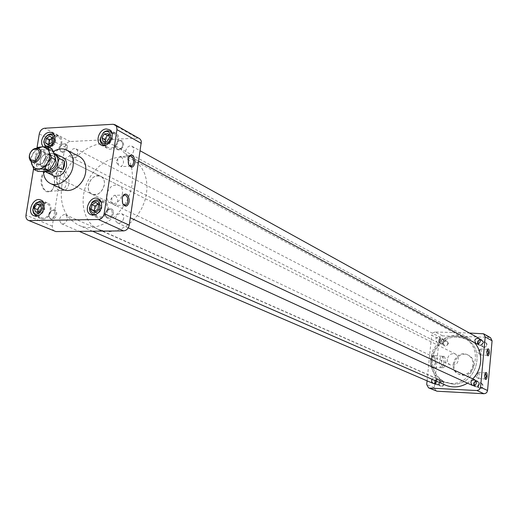 <?xml version="1.0" encoding="UTF-8"?>
<svg xmlns="http://www.w3.org/2000/svg" width="518" height="518" viewBox="0 0 518 518"><rect width="100%" height="100%" fill="white"/><g stroke="black" fill="none" stroke-linecap="round" stroke-linejoin="round"><path stroke-width="0.39" stroke-dasharray="2.59 1.94" d="M66.427 147.565C63.578 152.797 61.286 153.063 59.557 148.368L61.5 144.548C64.659 142.851 66.304 143.855 66.427 147.565C63.578 152.797 61.286 153.063 59.557 148.368L61.5 144.548C64.659 142.851 66.304 143.855 66.427 147.565M67.321 147.74C66.174 151.521 64.128 153.05 61.189 152.337L59.44 148.66L61.668 144.282L65.922 143.7L67.204 145.519L67.321 147.74C66.174 151.521 64.128 153.05 61.189 152.337L59.44 148.66L61.668 144.282L65.922 143.7L67.204 145.519L67.321 147.74M77.732 153.088C76.606 156.831 74.579 158.34 71.652 157.621C67.314 155.685 71.957 146.549 76.068 148.931L77.499 150.57L77.732 153.088M105.329 213.442L106.423 210.878C110.729 208.003 112.646 209.266 112.153 214.666C108.566 218.829 106.294 218.421 105.329 213.442L106.423 210.878C110.729 208.003 112.646 209.266 112.153 214.666C108.566 218.829 106.294 218.421 105.329 213.442M105.186 213.63L106.443 210.69L107.744 209.434L109.654 208.67L111.493 208.935C116.2 210.871 111.694 220.545 107.174 218.195L105.497 216.427L105.264 213.209L106.443 210.69L107.744 209.434L109.654 208.67L111.493 208.935C116.2 210.871 111.694 220.545 107.174 218.195L105.497 216.427L105.186 213.63M123.711 218.266C122.617 222.054 120.545 223.608 117.489 222.915L115.818 221.16L115.501 218.395C116.602 214.594 118.687 213.047 121.756 213.766L123.401 215.52L123.711 218.266M53.03 210.217C61.02 211.493 49.586 224.741 48.88 215.035L50.466 211.435L53.03 210.217C61.02 211.493 49.586 224.741 48.88 215.035L50.466 211.435L53.03 210.217M53.529 209.784L54.791 210.03C59.311 211.752 55.109 221.277 50.764 219.146L49.242 217.683L48.763 215.669L50.589 211.176L53.529 209.784L54.791 210.03C59.311 211.752 55.109 221.277 50.764 219.146L49.242 217.683L48.77 215.3L50.589 211.176L53.529 209.784M67.334 219.159C66.285 222.792 64.323 224.32 61.454 223.737C58.333 219.872 59.24 216.789 64.174 214.478L65.728 214.873L66.705 215.799L67.334 219.159M118.628 149.216C116.395 149.022 115.43 147.585 115.734 144.904L117.262 142.081C122.934 136.694 125.259 148.666 118.628 149.216C116.395 149.022 115.43 147.585 115.734 144.904L117.262 142.081C122.934 136.694 125.259 148.666 118.628 149.216M118.913 150.039L117.256 149.676L116.246 148.789L115.546 147.112L115.598 145.092L117.346 141.861L118.305 141.09L120.072 140.423L122.067 140.773C124.916 144.742 123.867 147.831 118.913 150.039L117.256 149.676L116.246 148.789L115.546 147.112L115.598 145.092L117.346 141.861L118.305 141.09L120.072 140.423L122.067 140.773C124.916 144.742 123.867 147.831 118.913 150.039M133.793 150.531C133.113 153.438 131.514 155.096 128.995 155.491L127.344 155.128C122.844 152.959 127.849 143.706 132.103 146.329L133.54 148.012L133.793 150.531M64.523 171.665C70.837 174.255 70.318 189.976 63.895 190.371C56.235 191.919 54.338 171.944 62.102 171.264L64.523 171.665M121.251 156.74C124.294 160.606 124.21 163.895 121.005 166.608L118.538 165.151L117.58 160.004L117.903 158.715L120.014 156.514L121.251 156.74M115.41 195.513C118.525 199.398 118.402 202.719 115.035 205.465L112.516 203.859L111.694 198.951L112.05 197.559L114.29 195.318L115.41 195.513M66.22 183.709C66.751 178.037 65.268 174.054 61.778 171.769L59.356 171.367C51.58 172.047 53.477 191.997 61.156 190.449L61.409 190.41C63.908 189.718 65.508 187.484 66.22 183.709M128.464 157.414L127.739 159.576L128.309 164.051L128.885 165.041M122.662 196.419L121.885 198.705L122.332 202.855L122.921 203.975M54.604 184.291C53.833 188.306 52.104 190.682 49.417 191.42L46.672 191.071C39.672 188.435 40.372 171.147 47.475 171.128C50.745 171.193 53.043 173.582 54.371 178.296L54.604 184.291M46.167 191.602C50.952 192.787 53.794 189.795 54.694 182.627L54.273 178.147C51.217 170.182 47.326 168.7 42.605 173.718C39.614 181.339 40.799 187.302 46.167 191.602M43.357 171.542C43.402 163.228 46.724 156.585 53.322 151.612M110.386 202.92L53.781 175.945C44.49 172.041 54.073 152.434 62.859 157.368L100.751 176.347C92.126 171.516 82.932 190.339 92.042 194.179C98.019 195.564 102.111 192.502 104.332 184.978C104.791 180.873 103.6 177.998 100.751 176.347C94.742 174.864 90.611 177.907 88.358 185.47C87.885 189.633 89.109 192.541 92.042 194.179C100.596 198.808 109.661 180.251 100.751 176.347L118.926 185.45C112.982 183.974 108.916 186.94 106.721 194.36C106.268 198.446 107.485 201.301 110.386 202.92C118.862 207.504 127.745 189.323 118.926 185.45M54.539 231.319L52.629 229.357L52.292 226.165L64.905 147.086C65.689 143.849 67.45 141.997 70.195 141.537L137.406 138.105L139.407 138.565M33.579 168.687L36.953 148.096M79.267 156.462C63.494 147.494 46.38 182.511 63.144 189.446M49.547 147.63L44.509 147.811L43.149 146.788M48.478 144.03C48.051 147.468 49.009 149.877 51.353 151.243C58.346 155.225 66.317 139.543 58.994 136.202C53.963 134.933 50.46 137.542 48.478 144.03M49.314 143.991C51.049 138.325 54.105 136.046 58.502 137.147C60.502 138.345 61.318 140.43 60.956 143.402C59.246 149.048 56.197 151.34 51.819 150.285C49.78 149.087 48.945 146.989 49.314 143.991M42.975 219.114C50.162 219.425 54.338 205.536 47.798 203.121C40.372 199.385 33.1 215.818 40.909 218.719L42.975 219.114M43.143 218.072L41.33 217.722C35.561 215.669 39.148 203.509 45.448 203.729L47.352 204.098C53.063 206.209 49.417 218.343 43.143 218.072M108.223 209.628C108.625 205.911 107.524 203.321 104.908 201.871C97.17 197.753 89.368 214.471 97.513 217.722C102.752 218.874 106.326 216.174 108.223 209.628M107.323 209.648C105.666 215.371 102.545 217.722 97.967 216.712C95.629 215.449 94.639 213.176 95.001 209.887C96.685 204.137 99.825 201.8 104.422 202.868C106.714 204.137 107.679 206.397 107.323 209.648M112.911 132.608C105.75 132.595 101.379 145.636 107.602 148.491C114.847 152.868 123.42 137.005 115.831 133.262L112.911 132.608M112.756 133.65L115.294 134.214C120.668 136.765 116.79 148.122 110.554 148.057L108.107 147.52C102.674 145.021 106.494 133.631 112.756 133.65M54.798 135.93L55.568 140.624C53.84 146.303 50.783 148.614 46.393 147.559L45.325 146.782M52.273 137.956L52.681 137.678L55.562 139.698L54.85 144.133L51.276 146.374L48.692 144.554M51.276 146.374L48.239 144.839M54.85 144.133L51.819 142.586M55.562 139.698L52.538 138.138M52.681 137.678L49.65 136.111M43.726 203.263C45.765 209.071 43.939 213.196 38.254 215.65M40.857 205.523L43.564 205.458L44.652 209.414L42.308 213.235L38.623 213.306L38.17 211.914M42.308 213.235L39.206 211.894M38.623 213.306L35.515 211.966M44.652 209.414L41.557 208.068M43.564 205.458L40.469 204.098M101.269 202.409C103.011 208.158 101.114 212.225 95.584 214.601M98.148 204.176L98.724 203.833L101.638 205.937L100.926 210.58L97.332 212.943L94.917 211.189M101.638 205.937L98.653 204.539M100.926 210.58L97.941 209.194M98.724 203.833L95.733 202.428M97.332 212.943L94.334 211.571M112.005 133.333C113.461 139.264 111.325 143.227 105.581 145.221M108.832 135.412L111.124 135.289L112.458 138.986L109.933 143.097L106.073 143.285L105.555 141.582M111.124 135.289L108.204 133.676M106.073 143.285L103.14 141.699M109.933 143.097L107.006 141.505M112.458 138.986L109.544 137.38M438.668 341.097L440.073 343.816C442.178 344.425 443.531 343.576 444.14 341.284L442.76 338.578C440.65 337.956 439.283 338.798 438.668 341.097C439.283 338.798 440.643 337.956 442.754 338.578L444.14 341.284C443.531 343.576 442.171 344.425 440.067 343.816L438.668 341.097M108.916 231.721L115.126 230.95L121.348 228.788L127.344 225.311L132.873 220.629L137.723 214.944L141.699 208.456L144.645 201.424L146.452 194.12L147.047 186.836L146.413 179.856L144.58 173.439L141.628 167.832L137.678 163.241L132.886 159.829C118.253 151.819 96.989 162.095 87.859 181.093C78.483 199.967 83.443 223.057 98.75 229.681L108.916 231.721M452.376 384.058C475.595 386.473 486.978 349.009 466.103 339.251C453.179 334.227 442.786 338.04 434.939 350.705C429.772 364.678 433.145 375.22 445.053 382.329L452.376 384.058C475.595 386.473 486.985 349.009 466.103 339.251C453.179 334.227 442.786 338.047 434.939 350.705C429.772 364.678 433.145 375.22 445.053 382.329L452.376 384.058M472.805 378.898L467.527 383.158M445.305 385.062C432.161 377.266 428.431 365.682 434.116 350.297C442.754 336.37 454.189 332.193 468.414 337.775L474.734 342.858M61.726 186.292C65.449 157.517 96.711 134.686 116.99 146.756C128.911 154.079 133.922 166.537 132.012 184.123C128.613 212.419 98.621 235.081 78.671 225.175C65.151 218.052 59.505 205.089 61.726 186.292M439.186 341.187C441.071 338.073 442.65 338.125 443.913 341.349C442.022 344.464 440.449 344.412 439.186 341.187L440.41 343.512C442.21 344.03 443.369 343.311 443.894 341.343L442.709 339.031C440.902 338.5 439.737 339.219 439.206 341.187M441.071 339.711C440.462 342.016 439.096 342.864 436.985 342.262C434.777 338.914 435.677 337.153 439.685 336.991L441.071 339.711M447.895 343.402C447.377 345.351 446.225 346.063 444.431 345.551C442.56 342.722 443.317 341.232 446.717 341.097L447.895 343.402M476.094 381.047L477.797 381.242L479.357 384.11C478.781 386.396 477.415 387.263 475.271 386.706L474.028 385.528M479.111 384.155C477.175 387.334 475.543 387.25 474.216 383.909C476.152 380.736 477.784 380.814 479.111 384.155M474.242 383.909L475.595 386.376C479.105 386.111 479.823 384.557 477.751 381.701C475.912 381.209 474.741 381.947 474.242 383.909M478.101 385.696C478.593 383.741 479.759 383.009 481.591 383.501C483.65 386.337 482.938 387.885 479.448 388.137L478.101 385.696M435.042 380.581L436.337 379.364L438.293 379.202L440.119 382.154L439.335 383.948L437.697 384.906L436.201 384.745L434.893 383.482M437.263 384.609C434.421 382.776 434.589 381.086 437.768 379.558C440.617 381.39 440.449 383.074 437.263 384.609M431.915 379.221L433.488 377.881L435.444 377.926L437.011 380.795L436.894 381.39M435.165 381.967L436.519 384.414C439.931 384.058 440.598 382.504 438.532 379.759L436.473 379.901L435.165 381.967M441.828 381.365L442.592 381.546C444.651 384.272 443.984 385.813 440.598 386.169C438.558 384 438.966 382.401 441.828 381.365M480.102 339.614L481.831 339.899L483.197 342.605C482.562 344.982 481.144 345.823 478.943 345.137L477.771 343.835M480.749 340.054C483.689 341.848 483.527 343.538 480.277 345.124C477.35 343.324 477.505 341.634 480.749 340.054M478.108 342.502L479.292 344.833L480.283 345.098C483.106 344.159 483.598 342.573 481.759 340.352C479.875 339.75 478.658 340.468 478.108 342.502M484.077 347.157L483.093 346.892C481.235 343.946 482.051 342.463 485.547 342.443C487.373 344.651 486.888 346.225 484.077 347.157M444.25 356.429C446.516 360.793 446.27 364.562 443.518 367.722C440.734 368 441.103 356.06 443.861 356.339L444.25 356.429M427.078 380.821L431.649 335.23L439.096 339.044L439.976 337.011L442.184 335.858L489.154 337.328L490.546 337.717M436.104 391.006L434.265 387.717L439.096 339.044M435.418 362.697L434.324 355.905C429.998 350.738 429.325 372.429 433.974 367.262L435.418 362.697M442.003 381.054C438.409 382.789 438.222 384.693 441.44 386.771C445.046 385.036 445.234 383.132 442.003 381.054M477.868 385.735C479.377 389.517 481.222 389.607 483.411 386.014C481.902 382.239 480.056 382.148 477.868 385.735M484.175 347.597C487.852 345.81 488.027 343.894 484.699 341.867C481.028 343.654 480.853 345.564 484.175 347.597M448.381 343.479C446.943 339.834 445.163 339.776 443.026 343.298C444.457 346.943 446.238 347.008 448.381 343.479M442.54 335.852L435.139 331.986L469.425 333.029M472.986 364.834C471.775 371.192 468.104 374.546 461.985 374.902L458.501 374.048C446.626 369.036 456.585 348.666 467.832 354.947C471.49 357.044 473.206 360.34 472.986 364.834M435.139 331.986L432.808 332.899L431.649 335.23M462.827 375.297C473.225 376.327 478.114 359.57 468.667 355.374C457.426 349.093 447.487 369.438 459.349 374.443L462.827 375.297M487.464 349.3L486.506 351.722L487.276 355.225M480.853 349.074L481.61 352.551L480.503 354.998L479.713 353.911L479.545 351.508L480.102 349.456L480.853 349.074M485.308 372.934L484.33 375.42L485.081 378.885M478.664 372.636L479.428 376.094L478.289 378.593L477.615 377.862L477.324 375.589L477.771 373.323L478.664 372.636M443.881 362.943C444.088 359.505 443.57 357.31 442.333 356.352L441.945 356.261C439.18 355.989 438.811 367.916 441.601 367.638L441.64 367.638C442.773 367.366 443.518 365.805 443.881 362.943M435.593 362.658L434.226 366.99L433.177 367.663C430.095 368.104 430.497 355.089 433.547 355.529L434.557 356.196L435.593 362.658M46.51 171.322C44.179 170.15 42.988 167.955 42.936 164.73L43.033 167.767L48.258 170.273L49.65 161.661L44.438 159.11L43.078 163.118L43.739 160.703L45.623 157.427L48.323 155.018L51.412 153.891L54.345 154.28M447.325 359.265C447.189 361.868 448.2 363.759 450.343 364.925C456.073 365.812 458.702 363.202 458.242 357.116L455.626 354.118C451.314 352.887 448.549 354.603 447.325 359.265M45.066 171.458L43.033 167.767M48.258 170.273L48.142 166L49.65 161.661M44.438 159.11L47.662 155.238L48.964 154.345L51.716 153.296L53.982 153.25M49.618 169.774L47.28 169.386C40.773 166.634 47.526 152.823 53.691 156.274L55.232 157.589M450.621 383.281C473.899 385.696 485.327 348.109 464.4 338.332C451.443 333.301 441.025 337.134 433.158 349.831C427.972 363.85 431.345 374.417 443.279 381.546L450.621 383.281M479.357 384.11L477.797 381.242C475.647 380.665 474.274 381.526 473.692 383.825L475.278 386.706C477.421 387.263 478.781 386.396 479.357 384.11M480.652 339.575C477.343 340.695 476.774 342.547 478.949 345.137L480.102 345.448C483.404 344.347 483.98 342.495 481.837 339.899L480.652 339.575M437.075 384.945C440.436 383.741 440.928 381.863 438.558 379.305L437.658 379.092C434.291 380.309 433.812 382.193 436.208 384.745L437.075 384.945M37.587 147.41L41.602 149.404L47.468 149.475L52.065 148.899M30.989 161.402L30.568 158.663L34.609 160.612L38.753 155.329L41.602 149.404M30.568 158.663L33.417 152.713L36.817 148.245M38.015 171.413L36.959 166.317L34.609 160.612M31.177 161.551L31.41 157.712L32.751 153.898L37.613 148.375M45.96 157.634L42.709 163.28C36.338 165.766 33.981 163.196 35.625 155.568C40.631 149.579 44.114 149.857 46.063 156.41L45.96 157.634M47.468 149.475C50.868 149.456 53.199 151.165 54.461 154.617C55.484 158.23 54.895 161.914 52.681 165.676C50.278 169.302 47.352 171.251 43.894 171.523C40.495 171.503 38.183 169.768 36.959 166.317C35.962 162.717 36.564 159.052 38.753 155.329C41.123 151.742 44.03 149.786 47.468 149.475M51.263 160.243C51.127 154.228 48.511 152.512 43.415 155.083L40.954 158.171L40.035 162.004C39.698 169.755 50.265 168.143 51.263 160.243M50.35 160.068C48.886 164.938 46.264 166.938 42.489 166.077L40.598 164.031L40.158 161.176L41.226 157.712L43.214 155.374L46.089 154.157L48.485 154.72L50.045 156.682L50.35 160.068M45.856 157.861L45.513 154.364L43.642 152.292C38.215 149.262 32.245 161.48 37.969 163.902L40.385 164.187L42.903 162.989L45.856 157.861M112.982 124.275L137.406 138.105M52.292 226.165L25.991 215.041M39.271 133.942L64.905 147.086M70.195 141.537L44.671 128.224M434.265 387.717L426.702 384.518M482.245 333.417L489.154 337.328M76.068 148.931L439.685 336.991M71.652 157.621L436.985 342.262M121.756 213.766L130.322 217.793M117.489 222.915L128.27 227.855M65.43 214.724L435.444 377.926M61.454 223.737L79.15 231.339M132.103 146.329L140.223 150.822M127.344 155.128L138.682 161.253M117.903 158.715L115.812 161.758L118.538 165.151M112.05 197.559L109.952 200.505L112.516 203.859M61.156 190.449L63.895 190.371M59.356 171.367L62.102 171.264M130.154 156.08L120.014 156.514M130.717 166.233L121.005 166.608M124.462 195.053L114.29 195.318M124.812 205.251L115.035 205.465M59.615 171.335L47.475 171.128M61.409 190.41L49.417 191.42M128.309 164.051L128.652 164.575M127.829 159.091L128.082 158.657M122.332 202.855L122.643 203.36M121.989 198.161L122.235 197.753M44.509 147.811L51.353 151.243M52.208 132.666L58.994 136.202M33.916 215.741L40.909 218.719M40.864 200.032L47.798 203.121M90.767 214.659L97.513 217.722M98.213 198.692L104.908 201.871M100.997 144.949L107.602 148.491M109.285 129.61L115.831 133.262M46.393 147.559L51.819 150.285M54.442 135.036L58.502 137.147M37.238 215.98L41.33 217.722M43.285 202.298L47.352 204.098M94.237 215.015L97.967 216.712M100.719 201.114L104.422 202.868M104.364 145.513L108.107 147.52M111.584 132.148L115.294 134.214M98.75 229.681L443.279 381.546M132.886 159.829L464.4 338.332M468.414 337.775L116.99 146.756M92.502 231.203L78.671 225.175M446.717 341.097L442.709 339.031M444.431 345.551L440.41 343.512M477.797 381.242L474.857 379.862L477.797 381.242M475.271 386.706L472.319 385.353L475.278 386.706M481.591 383.501L477.751 381.701M479.448 388.137L475.595 386.376M436.201 384.745L433.08 383.404L436.208 384.745M442.592 381.546L438.532 379.759M440.598 386.169L436.519 384.414M481.831 339.899L478.936 338.293L481.837 339.899M478.943 345.137L476.029 343.563L478.949 345.137M485.547 342.443L481.759 340.352M483.093 346.892L479.292 344.833M468.667 355.374L467.832 354.947M459.349 374.443L458.501 374.048M487.024 355.011L487.47 355.555M487.166 349.54L487.639 349.035M480.27 349.229L477.343 351.89L480.128 354.798M487.6 349.274L480.659 349.022M487.412 355.264L480.503 354.998M484.829 378.664L485.275 379.215M485.01 373.174L485.489 372.669M478.095 372.798L475.148 375.446L477.913 378.393M485.45 372.908L478.49 372.597M485.217 378.923L478.289 378.593M441.601 367.638L443.518 367.722M441.945 356.261L443.861 356.339M441.99 356.261L433.547 355.529M441.64 367.638L433.177 367.663M455.626 354.118L62.859 157.368M450.343 364.925L53.781 175.945M47.352 155.698L47.662 155.238M53.691 156.274L38.41 148.672M47.28 169.386L31.896 161.998M37.969 163.902L42.489 166.077M43.642 152.292L48.135 154.519M40.139 161.674L40.035 162.004M45.953 156.747L46.063 156.41"/><path stroke-width="0.78" d="M128.885 165.041L131.624 166.064L132.867 164.834L133.573 162.704C133.741 158.612 132.602 156.397 130.154 156.08L128.464 157.414M122.921 203.975L125.201 205.245L125.719 205.102L127.046 203.827L127.791 201.586C127.978 197.578 126.871 195.396 124.462 195.053L122.662 196.419M134.92 162.969C133.404 167.871 131.313 168.408 128.652 164.575L128.082 158.657L128.904 156.546L130.963 155.05L132.498 155.445L133.838 156.883L134.958 160.373L134.92 162.969M129.15 201.839C127.493 206.999 125.324 207.504 122.643 203.36L122.235 197.753L123.698 194.839L125.168 194.056L126.716 194.392L128.063 195.785L129.196 199.242L129.15 201.839M53.322 151.612C58.016 148.595 62.471 148.064 66.667 150.026C71.834 153.063 73.964 158.398 73.057 166.025C71.49 178.121 58.683 187.866 50.33 183.463C46.083 181.281 43.758 177.305 43.357 171.542M53.982 153.25L62.859 157.368C65.76 159.052 66.958 162.024 66.446 166.291C64.109 174.119 59.887 177.337 53.781 175.945L45.066 171.458M141.323 143.369L116.938 129.649L116.667 126.696L115.015 124.728L139.705 138.753L140.883 140.145L141.343 141.66L129.228 225.181C128.432 228.613 126.56 230.51 123.621 230.886L55.892 231.578L28.237 220.312L55.892 231.578M115.015 124.728L112.982 124.275L44.671 128.224C41.887 128.71 40.087 130.614 39.271 133.942L36.953 148.096M116.938 129.649L104.183 213.623L129.228 225.181M123.621 230.886L98.446 219.509C101.437 219.108 103.354 217.152 104.183 213.623M98.446 219.509L29.61 220.571M33.579 168.687L25.991 215.041C25.68 217.631 26.431 219.392 28.237 220.312M50.33 183.463L63.144 189.446C71.452 193.823 84.13 184.227 85.651 172.287C86.525 164.756 84.395 159.479 79.267 156.462L66.667 150.026M106.358 128.963L109.285 129.61C116.906 133.359 108.268 149.346 100.997 144.949C94.755 142.087 99.165 128.956 106.358 128.963M101.534 206.494C99.618 213.092 96.024 215.818 90.767 214.659C82.589 211.402 90.449 194.554 98.213 198.692C100.835 200.155 101.942 202.752 101.534 206.494M35.995 216.136L33.916 215.741C26.088 212.84 33.411 196.283 40.864 200.032C47.423 202.454 43.208 216.44 35.995 216.136M43.149 146.788L41.731 144.056L41.641 140.559C43.642 134.032 47.164 131.397 52.208 132.666C56.689 137.49 55.802 142.476 49.547 147.63M53.814 140.281C53.71 135.094 51.444 133.599 47.015 135.794L45.092 138.002L44.075 140.805L44.367 144.023L45.565 145.668L48.388 146.387L50.473 145.564L52.286 143.842L53.814 140.281M45.325 146.782L43.81 141.828L44.554 138.973L46.147 136.441L48.219 134.712L50.758 133.884L53.108 134.343L54.798 135.93M48.692 144.554L49.268 140.028L52.273 137.956M45.513 142.91L46.232 138.474L49.65 136.111L52.538 138.138L51.819 142.586L48.239 144.839L45.513 142.91L48.55 144.451M49.268 140.028L46.232 138.474M38.947 202.137L35.535 203.658L32.997 209.395C34.473 222.824 50.155 203.729 38.947 202.137M38.254 215.65L35.405 215.171L33.379 212.904L32.796 209.991L33.618 206.248L35.839 203.108L39.938 201.288L41.841 201.657L43.726 203.263M38.17 211.914L37.413 209.563L39.88 205.542L40.857 205.523M39.206 211.894L35.515 211.966L34.305 208.217L36.778 204.183L40.469 204.098L41.557 208.068L39.206 211.894M39.88 205.542L36.778 204.183M37.413 209.563L34.305 208.217M89.899 207.045L89.892 207.09C91.174 214.096 94.386 214.737 99.54 209.019C100.609 201.411 98.044 199.372 91.848 202.907L89.899 207.045M95.584 214.601L92.612 214.277C90.281 213.021 89.29 210.755 89.64 207.472L91.977 202.46C94.27 200.084 96.646 199.378 99.106 200.349L101.269 202.409M94.917 211.189L94.263 210.709L94.969 206.08L98.148 204.176M98.653 204.539L97.941 209.194L94.334 211.571L91.259 209.33L91.971 204.688L95.733 202.428L98.653 204.539M94.969 206.08L91.971 204.688M94.263 210.709L91.259 209.33M104.759 143.622C113.928 142.929 111.312 126.062 103.153 133.094L100.57 137.879C100.33 141.498 101.722 143.415 104.759 143.622M105.581 145.221L102.868 144.703C100.816 143.447 99.961 141.33 100.304 138.351L103.399 132.614C105.698 130.704 107.932 130.277 110.094 131.319L112.005 133.333M105.555 141.582L104.882 139.374L107.265 135.489L108.832 135.412M104.338 133.884L108.204 133.676L109.544 137.38L107.006 141.505L103.14 141.699L101.949 137.775L104.338 133.884L107.265 135.489M104.882 139.374L101.949 137.775M474.734 342.858C479.202 348.187 481.157 354.539 480.607 361.907C479.921 368.434 477.318 374.1 472.805 378.898M467.527 383.158C460.159 387.445 452.751 388.079 445.305 385.062L92.502 231.203M474.028 385.528C473.284 383.372 473.976 381.876 476.094 381.047M476.424 382.737C475.841 385.042 474.475 385.91 472.319 385.353C469.858 381.986 470.707 380.154 474.857 379.862L476.424 382.737M434.893 383.482L435.042 380.581M436.894 381.39L435.366 383.288L433.08 383.404L431.585 381.649L431.915 379.221M477.771 343.835C477.24 341.712 478.017 340.307 480.102 339.614M480.303 341.012C479.662 343.402 478.237 344.25 476.029 343.563C473.84 340.08 474.805 338.325 478.936 338.293L480.303 341.012M492.087 340.792L485.204 336.92L483.657 333.812L490.546 337.717L492.087 340.792L487.548 390.488L486.888 392.281L485.761 393.298L483.98 393.732L437.069 391.226L428.561 387.852L426.702 384.518L427.078 380.821M483.657 333.812L469.425 333.029M487.114 376.541C486.752 379.046 486.137 379.94 485.275 379.215L484.641 375.938L485.489 372.669C486.629 372.002 487.173 373.29 487.114 376.541M489.277 352.939C488.927 355.387 488.325 356.261 487.47 355.555L486.816 352.305L487.639 349.035C488.778 348.368 489.329 349.669 489.277 352.939M485.204 336.92L480.555 387.263L487.548 390.488M483.98 393.732L476.942 390.553L479.364 389.659L480.555 387.263M476.942 390.553L429.539 388.073L437.069 391.226M428.561 387.852L429.539 388.073M487.276 355.225L488.539 352.81L487.464 349.3M485.081 378.885L486.376 376.418L485.308 372.934M55.756 153.807L59.214 158.469L64.381 161.04L64.504 161.616L64.4 165.98L63.002 169.71L57.822 167.178C54.597 172.196 50.861 173.977 46.607 172.526M54.345 154.28C57.161 155.724 58.34 158.463 57.867 162.497L59.214 158.469M39.497 154.772L37.956 158.404L36.137 160.179L34.033 161.066L31.138 160.444L29.856 158.845L29.416 155.542L30.465 152.428L32.589 150C37.121 147.831 39.426 149.417 39.497 154.772M40.928 155.05C39.239 160.664 36.228 162.976 31.896 161.998L30.174 160.47L29.286 158.074L29.371 155.322L30.186 152.907L32.019 150.324L34.11 148.815L36.143 148.252L38.41 148.672C40.469 149.864 41.31 151.994 40.928 155.05M55.232 157.589L56.216 162.568C55.251 166.654 53.05 169.056 49.618 169.774M57.822 167.178L57.867 162.497C55.782 169.522 52.001 172.462 46.51 171.322M64.381 161.04L63.002 169.71M36.817 148.245L37.587 147.41L42.165 146.821L48.083 146.892L52.065 148.899L54.461 154.617L55.562 159.712L52.681 165.676L48.498 171.011L43.894 171.523L38.015 171.413L33.974 169.496L30.989 161.402M48.083 146.892L49.171 151.975L51.573 157.737L55.562 159.712M51.573 157.737L47.371 163.099L44.483 169.088L48.498 171.011M44.483 169.088L38.559 168.978L33.974 169.496M37.613 148.375L42.165 146.821C45.578 146.795 47.915 148.511 49.171 151.975C50.201 155.607 49.598 159.311 47.371 163.099C44.956 166.738 42.023 168.7 38.559 168.978C35.146 168.965 32.828 167.223 31.604 163.753L31.177 161.551M131.138 166.213L130.717 166.233M125.201 205.245L124.812 205.251M43.985 141.757L43.777 142.398M47.015 135.794L47.41 135.25M53.108 134.343L54.442 135.036M32.997 209.395L32.796 209.991M35.535 203.658L35.839 203.108M35.781 215.358L37.238 215.98M41.841 201.657L43.285 202.298M89.892 207.09L89.64 207.472M91.848 202.907L91.977 202.46M92.612 214.277L94.237 215.015M99.106 200.349L100.719 201.114M100.57 137.879L100.304 138.351M103.153 133.094L103.399 132.614M102.868 144.703L104.364 145.513M110.094 131.319L111.584 132.148M29.364 156.591L29.209 157.148M32.589 150L32.932 149.527M474.857 379.862L130.322 217.793M472.319 385.353L128.27 227.855M478.936 338.293L140.223 150.822M476.029 343.563L138.682 161.253M433.08 383.404L79.15 231.339"/></g></svg>

